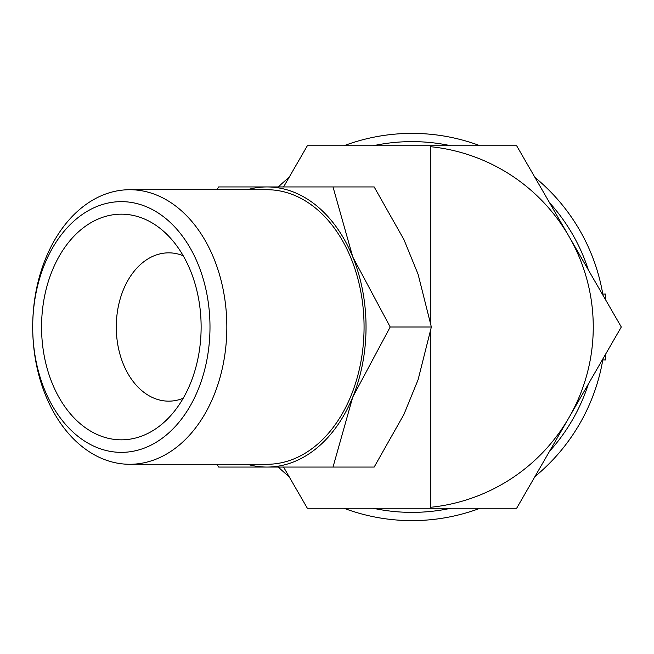 <?xml version="1.0" encoding="UTF-8"?>
<svg xmlns="http://www.w3.org/2000/svg" width="654" height="654" viewBox="0 0 654 654"><rect width="100%" height="100%" fill="white"/><g stroke="black" fill="none" stroke-linecap="round" stroke-linejoin="round"><path stroke-width="0.98" d="M602.498 292.395L603.004 295.314A193.617 193.617 0 0 0 534.939 177.422M480.069 145.744A193.617 193.617 0 0 0 343.93 145.744M289.06 177.422A193.617 193.617 0 0 0 278.318 186.938M588.404 270.028A185.376 185.376 0 0 0 549.54 202.715M450.859 145.744A185.376 185.376 0 0 0 373.14 145.744M602.792 294.047L605.62 294.047L605.62 299.834M605.62 354.166L605.62 359.953L602.792 359.953M430.716 330.556L430.716 507.291A181.256 181.256 0 0 0 568.972 417.628L621.3 327L568.972 236.372A181.256 181.256 0 0 0 430.716 146.709L430.716 323.444M430.716 507.291L430.193 508.256L516.652 508.256L568.972 417.628A181.256 181.256 0 0 0 568.972 236.372L516.652 145.744L430.193 145.744L430.716 146.709M32.7 327A137.283 97.07 -90 0 0 129.77 464.283A137.283 97.07 -90 0 0 226.84 327A137.283 97.07 -90 0 0 129.77 189.717A137.283 97.07 -90 0 0 32.7 327L32.7 327A125.364 88.642 -90 0 0 121.342 452.364A125.364 88.642 -90 0 0 209.991 327A125.364 88.642 -90 0 0 121.342 201.636A125.364 88.642 -90 0 0 32.7 327L32.7 327M129.77 464.283L266.995 464.283A137.283 97.07 -90 0 0 364.065 327A137.283 97.07 -90 0 0 266.995 189.717L129.77 189.717M431.354 327L418.11 379.672L403.935 414.391L374.17 467.062L333.017 467.062L352.768 397.035A140.062 99.04 -90 0 0 366.036 327A140.062 99.04 -90 0 0 352.768 256.965L333.017 186.938L374.17 186.938L403.935 239.609L418.11 274.328L431.354 327L390.201 327L352.768 256.965A140.062 99.04 -90 0 0 266.995 186.938A140.062 99.04 -90 0 0 247.343 189.717M183.194 398.27A74.155 52.434 90 0 1 168.716 401.155A74.155 52.434 90 0 1 116.281 327A74.155 52.434 90 0 1 168.716 252.845A74.155 52.434 90 0 1 183.194 255.73M201.13 327A112.823 79.78 90 0 1 167.408 419.124A112.823 79.78 90 0 1 84.668 427.201A112.823 79.78 90 0 1 41.562 327A112.823 79.78 90 0 1 84.668 226.799A112.823 79.78 90 0 1 167.408 234.876A112.823 79.78 90 0 1 201.13 327M216.875 464.283L218.657 467.062L333.017 467.062M247.343 464.283A140.062 99.04 -90 0 0 266.995 467.062A140.062 99.04 -90 0 0 352.768 397.035L390.201 327M333.017 186.938L218.657 186.938L216.875 189.717M283.566 186.938L307.347 145.744L430.193 145.744M430.193 508.256L307.347 508.256L283.566 467.062M278.318 467.062A193.617 193.617 0 0 0 289.06 476.578M343.93 508.256A193.617 193.617 0 0 0 480.069 508.256M534.939 476.578A193.617 193.617 0 0 0 603.004 358.686M373.14 508.256A185.376 185.376 0 0 0 450.859 508.256M549.54 451.285A185.376 185.376 0 0 0 588.404 383.972"/></g></svg>
